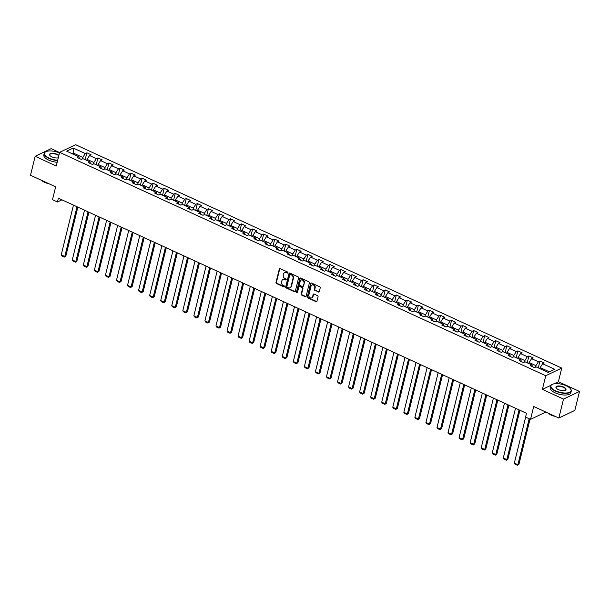 <?xml version="1.0" encoding="UTF-8"?>
<svg xmlns="http://www.w3.org/2000/svg" width="610" height="610" viewBox="0 0 610 610"><rect width="100%" height="100%" fill="white"/><g stroke="black" fill="none" stroke-linecap="round" stroke-linejoin="round"><path stroke-width="0.91" d="M287.928 272.769A0.587 0.48 -115.6 0 0 287.569 272.022L280.181 268.629A0.831 0.686 -115.6 0 0 279.296 269.056L276.01 282.445A0.831 0.686 -115.6 0 0 276.521 283.513L283.909 286.906A0.587 0.48 -115.6 0 0 284.168 285.861L283.208 285.427A2.669 2.204 -115.6 0 1 281.568 282.018L281.843 280.905A2.669 2.204 -115.6 0 1 282.918 279.517A2.669 2.204 -115.6 0 1 284.656 279.548L285.61 279.982A0.587 0.48 -115.6 0 0 285.869 278.945L284.908 278.503A2.669 2.204 -115.6 0 1 283.269 275.102L283.543 273.981A2.669 2.204 -115.6 0 1 284.618 272.594A2.669 2.204 -115.6 0 1 286.357 272.624L287.31 273.066A0.587 0.48 -115.6 0 0 287.928 272.769M318.42 292.037A0.831 0.686 -115.6 0 0 319.297 291.618L320.219 287.859A0.831 0.686 -115.6 0 0 319.709 286.791L311.504 283.025A0.831 0.686 -115.6 0 0 310.627 283.444L307.333 296.841A0.831 0.686 -115.6 0 0 307.852 297.909L316.056 301.675A0.831 0.686 -115.6 0 0 316.933 301.256L318.046 296.712A0.831 0.686 -115.6 0 0 317.535 295.652L314.02 294.035A0.831 0.686 -115.6 0 0 313.143 294.462L312.594 296.712A2.234 1.845 -115.6 0 1 311.695 297.871A2.234 1.845 -115.6 0 1 309.567 297.367A2.234 1.845 -115.6 0 1 308.873 295.004L311.039 286.181A2.234 1.845 -115.6 0 1 311.931 285.022A2.234 1.845 -115.6 0 1 314.066 285.526A2.234 1.845 -115.6 0 1 314.76 287.889L314.394 289.361A0.831 0.686 -115.6 0 0 314.912 290.429L318.855 291.832A0.831 0.686 -115.6 0 0 319.16 291.9M59.582 152.523L51.156 148.649L35.159 156.305L30.5 175.253L55.647 186.812L52.483 199.699L57.439 201.979L58.377 198.189L526.506 413.305L525.568 417.095L530.532 419.375L545.82 412.055M550.99 385.276L542.389 389.386L563.503 399.085L558.844 418.041L533.697 406.481L530.532 419.375M542.389 389.386L545.744 375.737L59.62 152.355L75.617 144.707L561.741 368.089L545.744 375.737M35.159 156.305L56.265 166.004L59.62 152.355M298.595 277.924A0.831 0.686 -115.6 0 0 298.084 276.856L289.88 273.089A0.831 0.686 -115.6 0 0 289.003 273.509L285.709 286.906A0.831 0.686 -115.6 0 0 286.22 287.966L294.424 291.74A0.831 0.686 -115.6 0 0 295.309 291.313L298.595 277.924M300.692 278.053L308.896 281.828A0.831 0.686 -115.6 0 1 309.407 282.887L306.121 296.285A0.831 0.686 -115.6 0 1 305.244 296.712L301.729 295.095A0.831 0.686 -115.6 0 1 301.218 294.028L302.552 288.599A0.831 0.686 -115.6 0 0 302.041 287.531L299.708 286.464A0.831 0.686 -115.6 0 0 298.831 286.891L297.444 292.548A0.587 0.48 -115.6 0 1 296.468 292.098L299.815 278.48A0.831 0.686 -115.6 0 1 300.692 278.053M563.503 399.085L579.5 391.437L574.841 410.385L558.844 418.041M539.972 361.021L538.394 361.776L531.592 358.657L533.17 357.902L528.923 355.943L527.345 356.697L520.543 353.579L522.122 352.824L517.875 350.864L516.296 351.619L509.495 348.501L511.073 347.746L506.818 345.786L505.24 346.541L498.439 343.422L500.017 342.667L495.77 340.708L494.191 341.463L487.39 338.344L488.968 337.589L484.714 335.63L483.135 336.385L476.334 333.266L477.912 332.511L473.665 330.551L472.087 331.306L465.285 328.188L466.863 327.433L462.616 325.473L461.038 326.228L454.236 323.109L455.815 322.347L451.56 320.395L449.982 321.15L443.18 318.023L444.759 317.269L440.512 315.317L438.933 316.071L432.132 312.945L433.71 312.19L429.463 310.238L427.884 310.993L421.083 307.867L422.661 307.112L418.407 305.16L416.828 305.915L410.027 302.789L411.605 302.034L407.358 300.082L405.78 300.837L398.978 297.71L400.557 296.956L396.302 295.004L394.723 295.758L387.929 292.632L389.508 291.877L385.253 289.925L383.675 290.68L376.873 287.554L378.452 286.799L374.204 284.847L372.626 285.602L365.825 282.476L367.403 281.721L363.148 279.769L361.57 280.524L354.768 277.397L356.347 276.643L352.1 274.691L350.521 275.445L343.72 272.319L345.298 271.564L341.051 269.612L339.473 270.367L332.671 267.241L334.25 266.486L329.995 264.534L328.416 265.289L321.615 262.163L323.193 261.408L318.946 259.456L317.368 260.211L310.566 257.084L312.145 256.33L307.89 254.378L306.312 255.132L299.518 252.006L301.096 251.251L296.841 249.299L295.263 250.054L288.461 246.928L290.04 246.173L285.793 244.221L284.214 244.976L277.413 241.85L278.991 241.095L274.736 239.143L273.158 239.898L266.356 236.771L267.935 236.017L263.688 234.065L262.109 234.819L255.308 231.693L256.886 230.938L252.639 228.986L251.061 229.741L244.259 226.615L245.838 225.86L241.583 223.908L240.004 224.663L233.203 221.537L234.781 220.782L230.534 218.83L228.956 219.585L222.154 216.458L223.733 215.704L219.478 213.752L217.9 214.506L211.106 211.38L212.684 210.625L208.429 208.673L206.851 209.428L200.049 206.302L201.628 205.547L197.381 203.595L195.802 204.35L189.001 201.224L190.579 200.469L186.325 198.517L184.746 199.272L177.945 196.145L179.523 195.391L175.276 193.439L173.697 194.194L166.896 191.067L168.474 190.312L164.227 188.36L162.649 189.115L155.847 185.989L157.426 185.234L153.171 183.282L151.593 184.037L144.791 180.911L146.369 180.156L142.122 178.204L140.544 178.959L133.743 175.832L135.321 175.078L131.066 173.126L129.488 173.88L122.694 170.754L124.272 169.999L120.017 168.047L118.439 168.802L111.638 165.676L113.216 164.921L108.969 162.969L107.391 163.724L100.589 160.598L102.167 159.843L97.913 157.891L96.334 158.646L89.533 155.519L91.111 154.765L86.864 152.813L85.286 153.567L73.246 148.032L66.673 151.173L78.713 156.709L77.134 157.464L81.382 159.416L82.96 158.661L89.761 161.787L88.183 162.542L92.438 164.494L94.016 163.739L100.818 166.865L99.239 167.62L103.486 169.572L105.065 168.817L111.866 171.944L110.288 172.699L114.543 174.651L116.121 173.896L122.915 177.022L121.337 177.777L125.591 179.729L127.17 178.974L133.971 182.1L132.393 182.855L136.64 184.807L138.218 184.052L145.02 187.178L143.441 187.933L147.696 189.885L149.275 189.13L156.076 192.257L154.498 193.012L158.745 194.971L160.323 194.209L167.125 197.335L165.546 198.09L169.793 200.049L171.372 199.295L178.173 202.413L176.595 203.168L180.85 205.128L182.428 204.373L189.23 207.492L187.651 208.246L191.898 210.206L193.477 209.451L200.278 212.57L198.7 213.325L202.955 215.284L204.533 214.529L211.327 217.648L209.748 218.403L214.003 220.362L215.582 219.608L222.383 222.726L220.805 223.481L225.052 225.441L226.63 224.686L233.432 227.804L231.853 228.559L236.108 230.519L237.686 229.764L244.488 232.883L242.91 233.638L247.157 235.597L248.735 234.842L255.537 237.961L253.958 238.716L258.205 240.675L259.784 239.921L266.585 243.039L265.007 243.794L269.262 245.754L270.84 244.999L277.642 248.117L276.063 248.872L280.31 250.832L281.889 250.077L288.69 253.196L287.112 253.958L291.366 255.91L292.945 255.155L299.739 258.282L298.16 259.036L302.415 260.988L303.993 260.234L310.795 263.36L309.217 264.115L313.464 266.067L315.042 265.312L321.844 268.438L320.265 269.193L324.52 271.145L326.098 270.39L332.9 273.516L331.321 274.271L335.569 276.223L337.147 275.468L343.948 278.595L342.37 279.349L346.617 281.301L348.196 280.547L354.997 283.673L353.419 284.428L357.673 286.38L359.252 285.625L366.053 288.751L364.475 289.506L368.722 291.458L370.3 290.703L377.102 293.829L375.524 294.584L379.778 296.536L381.357 295.781L388.151 298.908L386.572 299.662L390.827 301.614L392.405 300.86L399.207 303.986L397.628 304.741L401.876 306.693L403.454 305.938L410.255 309.064L408.677 309.819L412.932 311.771L414.51 311.016L421.312 314.142L419.733 314.897L423.98 316.849L425.559 316.094L432.36 319.221L430.782 319.975L435.029 321.927L436.608 321.173L443.409 324.299L441.831 325.054L446.085 327.006L447.664 326.251L454.465 329.377L452.887 330.132L457.134 332.084L458.712 331.329L465.514 334.455L463.935 335.21L468.19 337.162L469.769 336.407L476.562 339.534L474.984 340.288L479.239 342.24L480.817 341.486L487.619 344.612L486.04 345.367L490.287 347.319L491.866 346.564L498.667 349.69L497.089 350.445L501.344 352.397L502.922 351.642L509.724 354.768L508.145 355.523L512.392 357.475L513.971 356.72L520.772 359.847L519.194 360.601L523.441 362.553L525.019 361.799L531.821 364.925L530.242 365.68L534.497 367.632L536.076 366.877L548.115 372.413L554.688 369.263L542.648 363.735L544.227 362.981L539.972 361.021L538.325 367.754M528.862 363.56L529.122 362.515L535.923 365.642L535.557 367.121M535.923 365.642L538.394 361.776M529.122 362.515L531.592 358.657M531.821 364.925L532.652 366.785M517.814 358.482L518.065 357.437L524.867 360.563L524.508 362.043M524.867 360.563L527.345 356.697M518.065 357.437L520.543 353.579M520.772 359.847L521.603 361.707M506.757 353.404L507.017 352.359L513.818 355.485L513.452 356.964M513.818 355.485L516.296 351.619M507.017 352.359L509.495 348.501M509.724 354.768L510.555 356.629M495.709 348.325L495.968 347.281L502.77 350.407L502.404 351.886M502.77 350.407L505.24 346.541M495.968 347.281L498.439 343.422M498.667 349.69L499.498 351.551M484.66 343.247L484.912 342.202L491.713 345.329L491.347 346.808M491.713 345.329L494.191 341.463M484.912 342.202L487.39 338.344M487.619 344.612L488.45 346.472M473.604 338.169L473.863 337.124L480.665 340.25L480.299 341.73M480.665 340.25L483.135 336.385M473.863 337.124L476.334 333.266M476.562 339.534L477.401 341.394M462.555 333.09L462.815 332.046L469.616 335.172L469.25 336.651M469.616 335.172L472.087 331.306M462.815 332.046L465.285 328.188M465.514 334.455L466.345 336.316M451.499 328.012L451.758 326.968L458.56 330.094L458.194 331.573M458.56 330.094L461.038 326.228M451.758 326.968L454.236 323.109M454.465 329.377L455.296 331.238M440.45 322.934L440.71 321.889L447.511 325.016L447.145 326.495M447.511 325.016L449.982 321.15M440.71 321.889L443.18 318.023M443.409 324.299L444.24 326.159M429.402 317.856L429.654 316.811L436.455 319.937L436.097 321.417M436.455 319.937L438.933 316.071M429.654 316.811L432.132 312.945M432.36 319.221L433.191 321.081M418.346 312.777L418.605 311.733L425.406 314.859L425.04 316.338M425.406 314.859L427.884 310.993M418.605 311.733L421.083 307.867M421.312 314.142L422.143 316.003M407.297 307.699L407.556 306.655L414.358 309.781L413.992 311.26M414.358 309.781L416.828 305.915M407.556 306.655L410.027 302.789M410.255 309.064L411.087 310.925M396.248 302.621L396.5 301.576L403.301 304.703L402.935 306.182M403.301 304.703L405.78 300.837M396.5 301.576L398.978 297.71M399.207 303.986L400.038 305.846M385.192 297.543L385.451 296.498L392.253 299.624L391.887 301.104M392.253 299.624L394.723 295.758M385.451 296.498L387.929 292.632M388.151 298.908L388.989 300.768M374.143 292.464L374.403 291.42L381.204 294.538L380.838 296.025M381.204 294.538L383.675 290.68M374.403 291.42L376.873 287.554M377.102 293.829L377.933 295.69M363.087 287.386L363.346 286.342L370.148 289.46L369.782 290.947M370.148 289.46L372.626 285.602M363.346 286.342L365.825 282.476M366.053 288.751L366.885 290.612M352.039 282.308L352.298 281.263L359.099 284.382L358.733 285.869M359.099 284.382L361.57 280.524M352.298 281.263L354.768 277.397M354.997 283.673L355.828 285.533M340.99 277.23L341.242 276.185L348.043 279.304L347.685 280.791M348.043 279.304L350.521 275.445M341.242 276.185L343.72 272.319M343.948 278.595L344.78 280.455M329.934 272.151L330.193 271.107L336.994 274.225L336.628 275.712M336.994 274.225L339.473 270.367M330.193 271.107L332.671 267.241M332.9 273.516L333.731 275.377M318.885 267.073L319.144 266.029L325.946 269.147L325.58 270.634M325.946 269.147L328.416 265.289M319.144 266.029L321.615 262.163M321.844 268.438L322.675 270.299M307.837 261.995L308.088 260.95L314.89 264.069L314.524 265.556M314.89 264.069L317.368 260.211M308.088 260.95L310.566 257.084M310.795 263.36L311.626 265.22M296.78 256.917L297.039 255.872L303.841 258.991L303.475 260.478M303.841 258.991L306.312 255.132M297.039 255.872L299.518 252.006M299.739 258.282L300.577 260.142M285.732 251.838L285.991 250.794L292.792 253.912L292.426 255.399M292.792 253.912L295.263 250.054M285.991 250.794L288.461 246.928M288.69 253.196L289.521 255.064M274.675 246.76L274.935 245.716L281.736 248.834L281.37 250.321M281.736 248.834L284.214 244.976M274.935 245.716L277.413 241.85M277.642 248.117L278.473 249.986M263.627 241.682L263.886 240.637L270.688 243.756L270.321 245.243M270.688 243.756L273.158 239.898M263.886 240.637L266.356 236.771M266.585 243.039L267.416 244.907M252.578 236.604L252.837 235.552L259.631 238.678L259.273 240.165M259.631 238.678L262.109 234.819M252.837 235.552L255.308 231.693M255.537 237.961L256.368 239.829M241.522 231.525L241.781 230.473L248.583 233.6L248.217 235.086M248.583 233.6L251.061 229.741M241.781 230.473L244.259 226.615M244.488 232.883L245.319 234.751M230.473 226.447L230.733 225.395L237.534 228.521L237.168 230.008M237.534 228.521L240.004 224.663M230.733 225.395L233.203 221.537M233.432 227.804L234.263 229.673M219.425 221.369L219.676 220.317L226.478 223.443L226.112 224.93M226.478 223.443L228.956 219.585M219.676 220.317L222.154 216.458M222.383 222.726L223.214 224.594M208.368 216.291L208.628 215.238L215.429 218.365L215.063 219.852M215.429 218.365L217.9 214.506M208.628 215.238L211.106 211.38M211.327 217.648L212.166 219.516M197.32 211.212L197.579 210.16L204.381 213.287L204.014 214.773M204.381 213.287L206.851 209.428M197.579 210.16L200.049 206.302M200.278 212.57L201.109 214.438M186.263 206.134L186.523 205.082L193.324 208.208L192.958 209.695M193.324 208.208L195.802 204.35M186.523 205.082L189.001 201.224M189.23 207.492L190.061 209.36M175.215 201.056L175.474 200.004L182.276 203.13L181.91 204.617M182.276 203.13L184.746 199.272M175.474 200.004L177.945 196.145M178.173 202.413L179.004 204.281M164.166 195.978L164.425 194.925L171.219 198.052L170.861 199.539M171.219 198.052L173.697 194.194M164.425 194.925L166.896 191.067M167.125 197.335L167.956 199.203M153.11 190.899L153.369 189.847L160.171 192.974L159.805 194.46M160.171 192.974L162.649 189.115M153.369 189.847L155.847 185.989M156.076 192.257L156.907 194.125M142.061 185.821L142.321 184.769L149.122 187.895L148.756 189.382M149.122 187.895L151.593 184.037M142.321 184.769L144.791 180.911M145.02 187.178L145.851 189.047M131.013 180.743L131.264 179.691L138.066 182.817L137.7 184.304M138.066 182.817L140.544 178.959M131.264 179.691L133.743 175.832M133.971 182.1L134.802 183.968M119.956 175.665L120.216 174.612L127.017 177.739L126.651 179.226M127.017 177.739L129.488 173.88M120.216 174.612L122.694 170.754M122.915 177.022L123.754 178.89M108.908 170.587L109.167 169.534L115.969 172.66L115.603 174.147M115.969 172.66L118.439 168.802M109.167 169.534L111.638 165.676M111.866 171.944L112.698 173.812M97.852 165.508L98.111 164.456L104.912 167.582L104.546 169.069M104.912 167.582L107.391 163.724M98.111 164.456L100.589 160.598M100.818 166.865L101.649 168.734M86.803 160.43L87.062 159.378L93.864 162.504L93.498 163.991M93.864 162.504L96.334 158.646M87.062 159.378L89.533 155.519M89.761 161.787L90.593 163.655M73.345 154.246L73.604 153.194L82.807 157.426L82.449 158.913M82.807 157.426L85.286 153.567M72.354 153.789L73.604 153.194L73.246 148.032M78.713 156.709L79.544 158.57M579.5 391.437L558.386 381.73L561.741 368.089M57.439 201.979L61.938 199.828M549.358 371.818L540.17 367.594L539.911 368.638M540.17 367.594L542.648 363.735M85.209 159.538L86.864 152.813M96.266 164.616L97.913 157.891M107.314 169.694L108.969 162.969M118.363 174.773L120.017 168.047M129.419 179.851L131.066 173.126M140.468 184.929L142.122 178.204M151.516 190.007L153.171 183.282M162.573 195.086L164.227 188.36M173.621 200.164L175.276 193.439M184.677 205.242L186.325 198.517M195.726 210.328L197.381 203.595M206.775 215.406L208.429 208.673M217.831 220.484L219.478 213.752M228.88 225.563L230.534 218.83M239.928 230.641L241.583 223.908M250.984 235.719L252.639 228.986M262.033 240.797L263.688 234.065M273.089 245.876L274.736 239.143M284.138 250.954L285.793 244.221M295.187 256.032L296.841 249.299M306.243 261.111L307.89 254.378M317.291 266.189L318.946 259.456M328.34 271.267L329.995 264.534M339.396 276.345L341.051 269.612M350.445 281.423L352.1 274.691M361.501 286.502L363.148 279.769M372.55 291.58L374.204 284.847M383.598 296.658L385.253 289.925M394.655 301.736L396.302 295.004M405.703 306.815L407.358 300.082M416.752 311.893L418.407 305.16M427.808 316.971L429.463 310.238M438.857 322.049L440.512 315.317M449.913 327.128L451.56 320.395M460.962 332.206L462.616 325.473M472.01 337.284L473.665 330.551M483.067 342.362L484.714 335.63M494.115 347.441L495.77 340.708M505.164 352.519L506.818 345.786M516.22 357.597L517.875 350.864M527.269 362.675L528.923 355.943M558.386 381.73L554.01 383.827M287.874 272.899A0.587 0.48 -115.6 0 1 287.745 272.861L286.784 272.418A2.669 2.204 -115.6 0 0 285.045 272.388A2.669 2.204 -115.6 0 0 284.839 272.51M283.139 279.426A2.669 2.204 -115.6 0 1 283.345 279.311A2.669 2.204 -115.6 0 1 285.083 279.342L286.044 279.776A0.587 0.48 -115.6 0 0 286.174 279.822M279.876 268.56A0.831 0.686 -115.6 0 0 279.731 268.842L276.444 282.239A0.831 0.686 -115.6 0 0 276.955 283.307L284.344 286.7A0.587 0.48 -115.6 0 0 284.473 286.738M289.575 273.021A0.831 0.686 -115.6 0 0 289.43 273.303L286.143 286.7A0.831 0.686 -115.6 0 0 286.654 287.76L294.859 291.534A0.831 0.686 -115.6 0 0 295.164 291.595M290.383 274.477A0.587 0.48 -115.6 0 0 289.773 274.774L286.883 286.532A0.587 0.48 -115.6 0 0 287.241 287.279L288.248 287.745A2.669 2.204 -115.6 0 0 289.986 287.767A2.669 2.204 -115.6 0 0 291.062 286.38L293.036 278.343A2.669 2.204 -115.6 0 0 291.397 274.942L290.383 274.477L290.817 274.271A0.587 0.48 -115.6 0 0 290.253 274.439M290.2 287.653A2.669 2.204 -115.6 0 0 290.421 287.562A2.669 2.204 -115.6 0 0 291.496 286.174L291.062 286.38M290.817 274.271L291.824 274.736A2.669 2.204 -115.6 0 1 293.471 278.137L291.496 286.174M299.403 286.403A0.831 0.686 -115.6 0 1 300.143 286.258L302.469 287.325A0.831 0.686 -115.6 0 1 302.979 288.393L301.645 293.822A0.831 0.686 -115.6 0 0 302.163 294.889L305.671 296.498A0.831 0.686 -115.6 0 0 305.976 296.567M300.387 277.992A0.831 0.686 -115.6 0 0 300.242 278.274L296.902 291.893A0.587 0.48 -115.6 0 0 297.39 292.678M303.933 282.964A2.234 1.845 -115.6 0 0 303.239 280.6A2.234 1.845 -115.6 0 0 301.111 280.089A2.234 1.845 -115.6 0 0 300.212 281.256L299.449 284.359A0.831 0.686 -115.6 0 0 299.967 285.419L302.293 286.494A0.831 0.686 -115.6 0 0 303.17 286.067L304.367 282.758A2.234 1.845 -115.6 0 0 303.673 280.394A2.234 1.845 -115.6 0 0 301.546 279.883A2.234 1.845 -115.6 0 0 301.332 280.005M303.033 286.349A0.831 0.686 -115.6 0 0 303.605 285.861L303.17 286.067M304.367 282.758L303.605 285.861M312.16 284.939A2.234 1.845 -115.6 0 1 312.366 284.817A2.234 1.845 -115.6 0 1 314.493 285.32A2.234 1.845 -115.6 0 1 315.187 287.684L314.829 289.155A0.831 0.686 -115.6 0 0 315.339 290.223L318.855 291.832M311.901 297.749A2.234 1.845 -115.6 0 0 312.129 297.665A2.234 1.845 -115.6 0 0 313.021 296.506L312.594 296.712M313.715 293.967A0.831 0.686 -115.6 0 0 313.578 294.256L313.021 296.506M311.199 282.956A0.831 0.686 -115.6 0 0 311.054 283.238L307.768 296.635A0.831 0.686 -115.6 0 0 308.279 297.703L316.483 301.47A0.831 0.686 -115.6 0 0 316.788 301.538M76.997 206.744L64.782 256.497L61.236 254.873L73.459 205.12M65.857 255.979L64.332 257.084L65.857 255.979L77.859 207.141M86.864 160.194L84.904 159.561M64.332 257.084L61.846 255.941L61.236 254.873M59.483 152.927A10.378 4.117 13.8 0 0 45.941 151.661A10.378 4.117 13.8 0 0 49.326 158.15A10.378 4.117 13.8 0 0 57.675 160.277M57.592 160.613A10.629 4.224 -166.2 0 1 49.143 158.44A10.629 4.224 -166.2 0 1 44.217 153.316A10.629 4.224 -166.2 0 1 45.674 151.791A10.629 4.224 -166.2 0 1 45.811 151.73M58.27 157.83A5.185 2.059 -166.2 0 1 51.964 156.892A5.185 2.059 -166.2 0 1 49.845 155.375A5.185 2.059 -166.2 0 1 51.392 153.339A5.185 2.059 -166.2 0 1 57.241 154.368A5.185 2.059 -166.2 0 1 58.88 155.375M58.781 155.771A4.933 1.96 13.8 0 0 57.05 154.658A4.933 1.96 13.8 0 0 49.753 154.681A4.933 1.96 13.8 0 0 49.944 155.497M45.353 182.077A10.629 4.224 -166.2 0 1 43.516 181.338A10.629 4.224 -166.2 0 1 41.892 180.491M48.815 183.671A7.655 3.042 -166.2 0 1 44.599 182.352A7.655 3.042 -166.2 0 1 41.709 180.407M57.18 162.283A10.629 4.224 -166.2 0 1 48.731 160.11A10.629 4.224 -166.2 0 1 43.813 154.986L44.217 153.316M566.263 385.794A10.378 4.117 13.8 0 0 552.324 384.353A10.378 4.117 13.8 0 0 555.71 390.842A10.378 4.117 13.8 0 0 567.407 392.901A10.378 4.117 13.8 0 0 570.495 388.822A10.378 4.117 13.8 0 0 566.263 385.794M570.579 388.936A10.629 4.224 -166.2 0 1 570.678 389.058A10.629 4.224 -166.2 0 1 571.257 391.086A10.629 4.224 -166.2 0 1 555.527 391.132A10.629 4.224 -166.2 0 1 550.601 386.008A10.629 4.224 -166.2 0 1 552.058 384.483A10.629 4.224 -166.2 0 1 552.195 384.422M563.625 387.06A5.185 2.059 -166.2 0 1 565.317 390.301A5.185 2.059 -166.2 0 1 558.348 389.584A5.185 2.059 -166.2 0 1 556.228 388.067A5.185 2.059 -166.2 0 1 557.776 386.031A5.185 2.059 -166.2 0 1 563.625 387.06M565.173 390.362A4.933 1.96 13.8 0 0 565.722 389.721A4.933 1.96 13.8 0 0 563.434 387.35A4.933 1.96 13.8 0 0 556.137 387.373A4.933 1.96 13.8 0 0 556.328 388.189M551.737 414.777A10.629 4.224 -166.2 0 1 549.9 414.03A10.629 4.224 -166.2 0 1 548.276 413.183M555.199 416.363A7.655 3.042 -166.2 0 1 550.982 415.044A7.655 3.042 -166.2 0 1 548.093 413.1M571.257 391.086L570.846 392.749A10.629 4.224 -166.2 0 1 555.115 392.802A10.629 4.224 -166.2 0 1 550.197 387.678L550.601 386.008M564.456 415.357A10.629 4.224 -166.2 0 1 563.831 415.654M88.046 211.822L75.831 261.576L72.285 259.952L84.508 210.198M76.913 261.057L75.381 262.163L76.913 261.057L88.907 212.219M97.913 165.272L95.961 164.639M75.381 262.163L72.903 261.019L72.285 259.952M99.102 216.901L86.879 266.654L83.341 265.03L95.556 215.277M87.962 266.135L86.429 267.241L87.962 266.135L99.956 217.297M108.969 170.35L107.009 169.717M86.429 267.241L83.951 266.097L83.341 265.03M110.151 221.979L97.935 271.732L94.39 270.108L106.613 220.355M99.011 271.214L97.486 272.319L99.011 271.214L111.012 222.375M120.017 175.428L118.066 174.796M97.486 272.319L95.007 271.183L94.39 270.108M121.207 227.057L108.984 276.81L105.438 275.186L117.661 225.433M110.067 276.292L108.534 277.397L110.067 276.292L122.061 227.454M131.066 180.507L129.114 179.874M108.534 277.397L106.056 276.261L105.438 275.186M132.256 232.135L120.033 281.889L116.495 280.264L128.71 230.511M121.115 281.37L119.583 282.476L121.115 281.37L133.11 232.532M142.122 185.585L140.163 184.952M119.583 282.476L117.105 281.34L116.495 280.264M143.304 237.214L131.089 286.967L127.543 285.343L139.766 235.59M132.172 286.448L130.639 287.554L132.172 286.448L144.166 237.61M153.171 190.663L151.219 190.03M130.639 287.554L128.161 286.418L127.543 285.343M154.361 242.292L142.138 292.045L138.6 290.421L150.815 240.668M143.22 291.527L141.688 292.632L143.22 291.527L155.214 242.688M164.22 195.741L162.268 195.108M141.688 292.632L139.21 291.496L138.6 290.421M165.409 247.37L153.194 297.123L149.648 295.499L161.871 245.746M154.269 296.605L152.744 297.71L154.269 296.605L166.271 247.767M175.276 200.82L173.316 200.187M152.744 297.71L150.258 296.574L149.648 295.499M176.458 252.456L164.243 302.202L160.697 300.577L172.92 250.824M165.325 301.683L163.793 302.789L165.325 301.683L177.319 252.845M186.325 205.898L184.373 205.265M163.793 302.789L161.314 301.653L160.697 300.577M187.514 257.534L175.291 307.28L171.753 305.656L183.968 255.903M176.374 306.761L174.841 307.867L176.374 306.761L188.368 257.923M197.381 210.976L195.421 210.343M174.841 307.867L172.363 306.731L171.753 305.656M198.563 262.613L186.347 312.358L182.802 310.734L195.025 260.981M187.422 311.84L185.898 312.945L187.422 311.84L199.424 263.002M208.429 216.054L206.477 215.421M185.898 312.945L183.419 311.809L182.802 310.734M209.619 267.691L197.396 317.436L193.85 315.812L206.073 266.059M198.479 316.918L196.946 318.023L198.479 316.918L210.473 268.08M219.478 221.133L217.526 220.5M196.946 318.023L194.468 316.887L193.85 315.812M220.667 272.769L208.445 322.515L204.907 320.89L217.122 271.137M209.527 321.996L207.995 323.102L209.527 321.996L221.521 273.158M230.534 226.211L228.575 225.578M207.995 323.102L205.517 321.966L204.907 320.89M231.716 277.847L219.501 327.593L215.955 325.969L228.178 276.216M220.584 327.074L219.051 328.18L220.584 327.074L232.578 278.236M241.583 231.289L239.631 230.656M219.051 328.18L216.573 327.044L215.955 325.969M242.772 282.926L230.549 332.671L227.012 331.047L239.227 281.294M231.632 332.153L230.1 333.258L231.632 332.153L243.626 283.315M252.631 236.367L250.679 235.734M230.1 333.258L227.621 332.122L227.012 331.047M253.821 288.004L241.598 337.749L238.06 336.125L250.283 286.372M242.681 337.231L241.156 338.337L242.681 337.231L254.683 288.393M263.688 241.446L261.728 240.813M241.156 338.337L238.67 337.2L238.06 336.125M264.87 293.082L252.654 342.828L249.109 341.204L261.332 291.45M253.737 342.309L252.204 343.415L253.737 342.309L265.731 293.471M274.736 246.524L272.784 245.891M252.204 343.415L249.726 342.279L249.109 341.204M275.926 298.16L263.703 347.906L260.165 346.282L272.38 296.529M264.786 347.387L263.253 348.493L264.786 347.387L276.78 298.549M285.793 251.602L283.833 250.969M263.253 348.493L260.775 347.357L260.165 346.282M286.974 303.239L274.759 352.984L271.214 351.36L283.437 301.607M275.834 352.466L274.309 353.571L275.834 352.466L287.836 303.627M296.841 256.68L294.889 256.048M274.309 353.571L271.831 352.435L271.214 351.36M298.031 308.317L285.808 358.062L282.262 356.438L294.485 306.685M286.891 357.544L285.358 358.649L286.891 357.544L298.885 308.706M307.89 261.759L305.938 261.126M285.358 358.649L282.88 357.513L282.262 356.438M309.079 313.395L296.856 363.141L293.318 361.517L305.534 311.763M297.939 362.622L296.407 363.728L297.939 362.622L309.933 313.784M318.946 266.837L316.986 266.204M296.407 363.728L293.928 362.592L293.318 361.517M320.128 318.473L307.913 368.219L304.367 366.595L316.59 316.842M308.995 367.7L307.463 368.806L308.995 367.7L320.99 318.862M329.995 271.915L328.043 271.282M307.463 368.806L304.985 367.67L304.367 366.595M331.184 323.552L318.961 373.297L315.423 371.673L327.639 321.92M320.044 372.779L318.512 373.884L320.044 372.779L332.038 323.94M341.043 276.993L339.091 276.361M318.512 373.884L316.033 372.748L315.423 371.673M342.233 328.63L330.01 378.375L326.472 376.751L338.695 326.998M331.093 377.864L329.568 378.962L331.093 377.864L343.094 329.019M352.1 282.072L350.14 281.439M329.568 378.962L327.082 377.826L326.472 376.751M353.281 333.708L341.066 383.454L337.521 381.829L349.743 332.076M342.149 382.943L340.616 384.041L342.149 382.943L354.143 334.097M363.148 287.15L361.196 286.517M340.616 384.041L338.138 382.905L337.521 381.829M364.338 338.786L352.115 388.532L348.577 386.908L360.792 337.155M353.198 388.021L351.665 389.119L353.198 388.021L365.192 339.175M374.204 292.228L372.245 291.595M351.665 389.119L349.187 387.983L348.577 386.908M375.386 343.865L363.171 393.61L359.625 391.986L371.848 342.233M364.246 393.099L362.721 394.197L364.246 393.099L376.248 344.253M385.253 297.306L383.301 296.673M362.721 394.197L360.243 393.061L359.625 391.986M386.443 348.943L374.22 398.688L370.674 397.064L382.897 347.311M375.302 398.178L373.77 399.275L375.302 398.178L387.297 349.332M396.302 302.385L394.35 301.752M373.77 399.275L371.292 398.139L370.674 397.064M397.491 354.021L385.268 403.767L381.73 402.142L393.946 352.389M386.351 403.256L384.818 404.354L386.351 403.256L398.345 354.41M407.358 307.463L405.398 306.83M384.818 404.354L382.34 403.218L381.73 402.142M408.54 359.099L396.325 408.845L392.779 407.221L405.002 357.468M397.4 408.334L395.875 409.432L397.4 408.334L409.401 359.488M418.407 312.541L416.455 311.908M395.875 409.432L393.397 408.296L392.779 407.221M419.596 364.178L407.373 413.923L403.835 412.299L416.05 362.546M408.456 413.412L406.923 414.51L408.456 413.412L420.45 364.566M429.455 317.619L427.503 316.986M406.923 414.51L404.445 413.374L403.835 412.299M430.645 369.256L418.422 419.001L414.884 417.377L427.107 367.624M419.505 418.49L417.98 419.588L419.505 418.49L431.499 369.645M440.512 322.698L438.552 322.065M417.98 419.588L415.494 418.452L414.884 417.377M441.693 374.334L429.478 424.08L425.933 422.455L438.155 372.702M430.561 423.569L429.028 424.667L430.561 423.569L442.555 374.723M451.56 327.776L449.608 327.143M429.028 424.667L426.55 423.531L425.933 422.455M452.75 379.412L440.527 429.158L436.989 427.534L449.204 377.781M441.609 428.647L440.077 429.745L441.609 428.647L453.604 379.801M462.616 332.854L460.657 332.221M440.077 429.745L437.599 428.609L436.989 427.534M463.798 384.491L451.583 434.236L448.037 432.612L460.26 382.859M452.658 433.725L451.133 434.823L452.658 433.725L464.66 384.887M473.665 337.932L471.713 337.299M451.133 434.823L448.655 433.687L448.037 432.612M474.854 389.569L462.632 439.314L459.086 437.69L471.309 387.937M463.714 438.803L462.182 439.901L463.714 438.803L475.708 389.965M484.714 343.011L482.762 342.378M462.182 439.901L459.704 438.765L459.086 437.69M485.903 394.647L473.68 444.393L470.142 442.768L482.358 393.015M474.763 443.882L473.23 444.98L474.763 443.882L486.757 395.044M495.77 348.089L493.81 347.456M473.23 444.98L470.752 443.844L470.142 442.768M496.952 399.725L484.736 449.478L481.191 447.847L493.414 398.094M485.812 448.96L484.287 450.058L485.812 448.96L497.813 400.122M506.818 353.167L504.866 352.534M484.287 450.058L481.808 448.922L481.191 447.847M508.008 404.804L495.785 454.557L492.247 452.925L504.462 403.172M496.868 454.038L495.335 455.136L496.868 454.038L508.862 405.2M517.867 358.245L515.915 357.612M495.335 455.136L492.857 454L492.247 452.925M519.057 409.882L506.834 459.635L503.296 458.003L515.519 408.25M507.916 459.116L506.391 460.214L507.916 459.116L519.911 410.278M528.923 363.324L526.964 362.691M506.391 460.214L503.906 459.078L503.296 458.003M529.175 418.75L517.89 464.713L514.344 463.082L525.637 417.126M518.973 464.195L517.44 465.293L518.973 464.195L530.037 419.146M539.972 368.402L538.02 367.769M517.44 465.293L514.962 464.157L514.344 463.082M286.784 272.418L286.357 272.624M286.044 279.776L285.61 279.982M285.083 279.342L284.656 279.548M284.344 286.7L283.909 286.906M276.955 283.307L276.521 283.513M276.444 282.239L276.01 282.445M279.731 268.842L279.296 269.056M287.745 272.861L287.31 273.066M294.859 291.534L294.424 291.74M286.654 287.76L286.22 287.966M286.143 286.7L285.709 286.906M289.43 273.303L289.003 273.509M293.471 278.137L293.036 278.343M291.824 274.736L291.397 274.942M305.671 296.498L305.244 296.712M302.163 294.889L301.729 295.095M301.645 293.822L301.218 294.028M302.979 288.393L302.552 288.599M302.469 287.325L302.041 287.531M300.143 286.258L299.708 286.464M296.902 291.893L296.468 292.098M300.242 278.274L299.815 278.48M315.339 290.223L314.912 290.429M314.829 289.155L314.394 289.361M315.187 287.684L314.76 287.889M313.578 294.256L313.143 294.462M316.483 301.47L316.056 301.675M308.279 297.703L307.852 297.909M307.768 296.635L307.333 296.841M311.054 283.238L310.627 283.444M285.045 272.388L284.618 272.594M283.345 279.311L282.918 279.517M290.436 274.264L290.009 274.469M290.421 287.562L289.986 287.767M299.601 286.25L299.167 286.456M301.546 279.883L301.111 280.089M303.269 286.296L302.834 286.502M312.366 284.817L311.931 285.022M312.129 297.665L311.695 297.871"/></g></svg>
